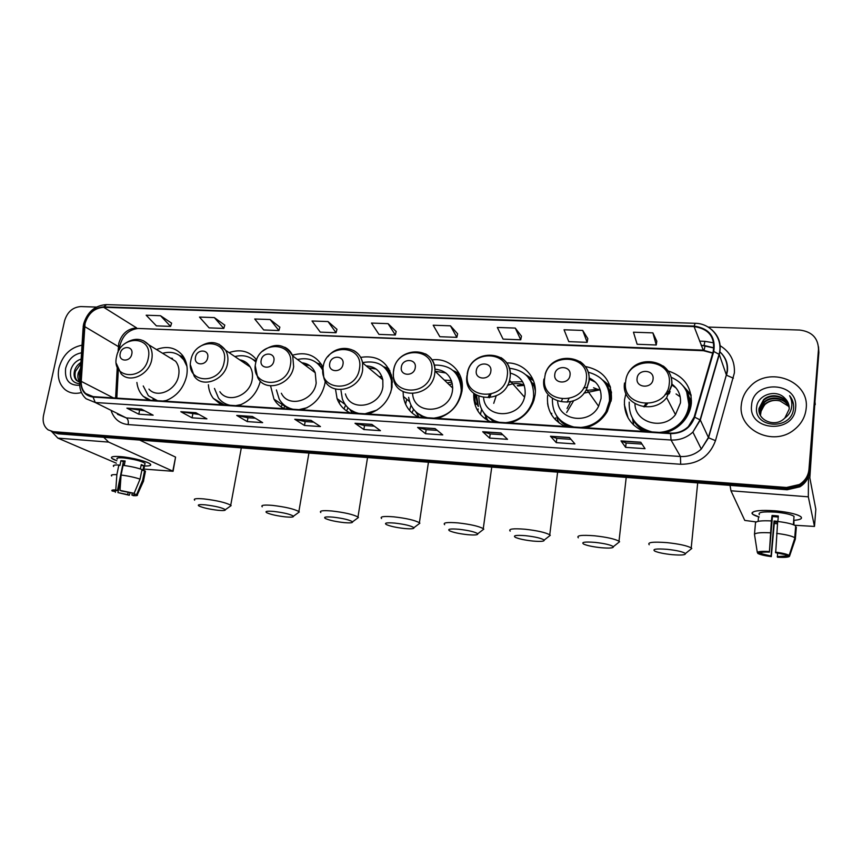 <?xml version="1.0" encoding="UTF-8"?>
<svg xmlns="http://www.w3.org/2000/svg" width="862" height="862" viewBox="0 0 862 862"><rect width="100%" height="100%" fill="white"/><g stroke="black" fill="none" stroke-linecap="round" stroke-linejoin="round"><path stroke-width="1.29" d="M625.931 393.46L624.519 399.849C623.625 414.439 629.96 424.966 643.537 431.399M665.152 432.767C672.382 430.86 678.448 427.143 683.361 421.615C687.941 416.26 690.602 410.215 691.356 403.481C691.787 387.027 684.04 376.166 668.115 370.929M632.471 418.318L633.387 423.544M547.564 395.658C546.476 409.913 552.37 420.182 565.246 426.453M585.901 427.757C595.243 425.149 602.387 419.708 607.344 411.443L611.449 399.138C611.848 381.004 603.131 370.132 585.309 366.512M473.755 393.449C473.249 406.605 478.798 416.034 490.403 421.733M510.153 422.973C521.995 419.363 529.925 411.734 533.966 400.087L535.076 394.979C537.716 377.793 523.579 362.245 506.544 362.924M403.114 391.704L403.362 396.401C404.914 406.131 410.043 413.07 418.76 417.197M437.67 418.393C451.106 413.975 459.22 404.838 462 391.003L462.269 388.45C463.681 371.36 448.574 357.418 431.991 359.907M335.49 389.107L337.074 398.6C339.52 405.194 343.873 409.946 350.134 412.866M368.257 414.008C381.209 409.665 389.128 400.733 392.016 387.189L392.038 377.847C387.771 361.738 377.308 354.918 360.65 357.374M405.593 404.213L406.756 399.246M270.625 386.079L273.976 399.171C276.443 403.459 279.902 406.638 284.331 408.707M301.722 409.806C314.221 405.549 321.957 396.789 324.931 383.536L325.254 381.069M339.165 403.06L340.059 400.776M208.399 384.754C208.755 389.98 210.393 394.527 213.323 398.395L221.189 404.72M237.88 405.776C249.506 401.8 256.995 393.589 260.346 381.155M275.366 401.336L275.851 400.388M136.896 382.469C137.543 388.029 139.644 392.641 143.211 396.294L148.62 400.14M164.523 401.142C176.117 397.037 183.487 388.665 186.634 376.015C188.067 367.966 186.698 361.081 182.518 355.359C175.773 347.505 167.099 345.565 156.475 349.53M281.077 406.886L282.294 404.58M344.024 408.944L345.587 405.075M409.579 410.452L410.98 405.237M477.796 410.915L478.162 408.911M688.997 397.005L691.507 400.862M609.089 389.484L611.438 391.951M532.835 383.299L534.655 384.689M548.157 406.638L547.553 403.33M523.568 384.84L517.275 385.497M478.399 406.444L476.621 395.766M256.628 359.874C249.646 351.168 240.455 348.754 229.044 352.623M322.927 367.029C316.289 355.252 306.118 351.319 292.423 355.23M389.861 370.735L388.697 370.412M473.895 399.828L475.048 400.959L474.639 394.139M459.963 375.218L457.119 374.14M533.416 380.562L529.602 378.58M489.4 394.57L488.097 397.576M610.425 387.07L605.738 383.762M691.055 395.13L685.84 390.055M53.627 432.368L58.26 433.823L787.146 489.756L799.882 486.814C805.55 483.27 808.718 478.324 809.396 471.988L818.868 352.493L818.512 346.826M51.138 431.28L55.782 432.746L786.834 488.625L799.624 485.672C805.313 482.106 808.491 477.139 809.17 470.781L818.674 350.866L809.17 470.781C808.491 477.139 805.313 482.106 799.624 485.672L786.834 488.625L55.782 432.746L51.138 431.28M147.574 399.591L147.617 398.664M145.462 397.501L145.43 398.212M58.928 367.934C57.172 377.136 59.219 384.366 65.07 389.602C69.693 393.212 75.156 394.193 81.459 392.544C75.156 394.193 69.693 393.212 65.07 389.602C59.219 384.366 57.172 377.136 58.928 367.934C62.635 355.122 70.328 347.537 82.019 345.177C70.328 347.537 62.635 355.122 58.928 367.934M741.331 404.817C737.656 429.729 773.02 447.119 794.031 429.858C801.261 424.158 805.313 416.982 806.185 408.319C809.655 380.778 768.818 365.65 750.026 386.629C744.951 391.833 742.063 397.888 741.331 404.817C737.656 429.729 773.02 447.119 794.031 429.858C801.261 424.158 805.313 416.982 806.185 408.319C809.655 380.778 768.818 365.65 750.026 386.629C744.951 391.833 742.063 397.888 741.331 404.817M85.036 323.616C88.15 313.456 94.378 308.014 103.709 307.303L694.093 326.59C708.92 328.875 715.298 337.117 713.23 351.34L694.158 417.057L688.415 426.539C683.404 431.215 677.478 433.403 670.647 433.112L93.15 396.628L85.704 393.546C82.504 390.518 81.017 386.456 81.243 381.37L85.036 323.616M84.659 323.595L80.856 381.424C80.888 390.615 84.95 395.83 93.053 397.07L670.593 433.64C682.564 433.554 690.591 428.058 694.686 417.176L713.768 351.459C715.88 336.87 709.34 328.422 694.147 326.084L103.796 306.883C94.238 307.615 87.859 313.186 84.659 323.595M656.812 341.212L652.89 332.872L633.462 332.204L637.137 344.261L656.251 344.994L656.822 341.126M587.798 338.637L582.701 330.426L564.05 329.78L568.791 341.643L587.162 342.343L587.809 338.561M521.445 336.169L515.271 328.077L497.342 327.452L503.074 339.122L520.745 339.8L521.467 336.094M457.614 333.799L450.449 325.825L433.198 325.222L439.835 336.708L456.849 337.354L457.636 333.723M171.603 323.164L160.515 315.718L146.163 315.212L156.388 325.858L170.59 326.396L171.624 323.099M224.777 325.146L214.347 317.593L199.478 317.076L209.1 327.872L223.797 328.433L224.799 325.071M279.859 327.194L270.151 319.533L254.732 319.005L263.697 329.963L278.922 330.545L279.87 327.118M336.945 329.316L328.013 321.558L312.022 320.998L320.276 332.129L336.061 332.732L336.967 329.241M396.154 331.514L388.072 323.649L371.468 323.067L378.946 334.381L395.335 335.006L396.175 331.439M96.425 307.077L80.823 306.57C72.742 307.184 67.333 311.925 64.585 320.783L43.531 415.409C42.346 421.809 43.897 426.636 48.186 429.901L53.293 431.668L786.521 487.483L799.354 484.519C805.065 480.931 808.254 475.953 808.944 469.574L818.491 349.229C818.113 337.936 811.821 331.547 799.624 330.049L708.144 327.064M694.837 326.623L694.104 326.601M500.908 432.95L507.535 439.318L489.627 438.101L482.698 431.743L500.908 432.95M569.405 437.497L574.911 443.908L556.27 442.637L550.452 436.237L569.405 437.497M640.768 442.228L645.045 448.682L625.629 447.356L621.006 440.913L640.768 442.228M310.966 420.354L320.459 426.571L304.48 425.483L294.761 419.277L310.966 420.354M252.35 416.465L262.651 422.639L247.243 421.593L236.738 415.43L252.35 416.465M195.868 412.715L206.912 418.846L192.054 417.833L180.826 411.724L195.868 412.715M141.422 409.105L153.145 415.182L138.804 414.202L126.897 408.146L141.422 409.105M435.105 428.586L442.766 434.901L425.537 433.726L417.607 427.423L435.105 428.586M371.834 424.384L380.454 430.666L363.861 429.535L355.004 423.274L371.834 424.384M363.861 429.535L364.518 425.526M374.302 426.184L364.464 425.526L355.004 423.274M425.537 433.726L426.151 429.642M437.293 430.386L426.108 429.642L417.607 427.423M138.804 414.202L139.558 410.495M144.762 410.84L126.897 408.146M192.054 417.833L192.797 414.051M199.025 414.46L180.826 411.724M247.243 421.593L247.954 417.736M255.292 418.221L247.9 417.736L236.738 415.43M304.48 425.483L305.159 421.561M313.671 422.132L305.105 421.55L294.761 419.277M625.629 447.356L626.124 443.014M641.985 444.07L626.103 443.014L621.006 440.913M556.27 442.637L556.809 438.381L550.452 436.237M489.627 438.101L490.198 433.931M502.805 434.771L490.166 433.92L482.698 431.743M388.072 323.649L395.335 335.006M328.013 321.558L336.061 332.732M270.151 319.533L278.922 330.545M214.347 317.593L223.797 328.433M160.515 315.718L170.59 326.396M450.449 325.825L456.849 337.354M515.271 328.077L520.745 339.8M582.701 330.426L587.162 342.343M652.89 332.872L656.251 344.994M570.978 439.329L556.777 438.381M79.746 381.812C77.86 379.42 77.375 376.435 78.291 372.858L80.586 368.182M79.8 380.993L79.229 373.343L80.457 370.337M79.616 382.092L76.61 380.551C74.218 378.192 73.518 374.97 74.509 370.875C75.554 367.341 77.699 364.518 80.953 362.417M78.507 381.737L77.558 381.036C75.166 378.677 74.466 375.455 75.457 371.371L80.877 363.602M81.545 352.795C73.507 354.314 68.206 359.476 65.641 368.3C64.478 380.002 69.154 385.67 79.692 385.282M81.157 359.055C76.104 360.736 72.677 364.249 70.889 369.582C69.326 378.202 72.246 382.933 79.66 383.773M116.833 460.771C112.976 459.392 111.176 458.261 111.446 457.399C112.038 456.461 115.088 456.203 120.583 456.623C131.994 457.841 141.282 459.931 148.426 462.905C152.455 465.071 151.162 466.094 144.525 465.986C149.708 466.116 151.637 465.48 150.333 464.079C148.027 461.612 131.53 457.442 120.583 456.623C113.321 456.117 110.411 456.688 111.844 458.336L116.833 460.771M51.742 431.625L57.873 438.122L116.327 463.206M103.752 437.314L108.655 442.098L172.809 471.126L175.568 457.108L139.666 440.073M175.568 457.108L173.079 471.288L143.9 469.079M128.19 492.202L127.695 494.637L117.922 492.59L120.842 478.388M123.514 465.426L123.805 464.015L122.975 463.713M115.443 490.683L115.002 491.372C114.355 490.801 115.163 490.543 117.437 490.607L123.374 461.73L124.979 461.806M117.167 459.166C116.122 457.959 118.245 457.539 123.514 457.916C133.825 459.123 141.002 460.922 145.064 463.325L144.848 464.392M113.644 466.471C112.534 465.329 114.269 464.833 118.859 465.006L119.937 465.48L120.928 460.674L122.921 460.793L125.141 461.019L124.225 465.512M134.472 492.482L134.138 494.131L136.735 494.379L142.639 480.22L144.579 470.641L142.866 470.49L143.835 465.717L141.26 464.575L140.366 468.96M123.072 465.372C130.377 466.299 136.681 467.678 141.993 469.521L140.053 479.132L134.116 493.333L121.65 491.006L120.001 490.359L121.089 475.037L123.072 465.372M144.579 470.641L145.441 471.223L145.204 472.398M118.859 465.006L116.866 474.66L115.777 489.961L117.437 490.607M111.672 476.018C110.541 474.919 112.275 474.466 116.866 474.66M121.089 475.037C128.395 475.975 134.72 477.343 140.053 479.132M142.639 480.22L143.631 480.888L143.146 481.955M115.26 491.545L112.179 490.995C111.133 490.166 112.34 489.821 115.777 489.961M120.001 490.359L134.116 493.333M136.735 494.379L137.327 494.766C138.049 495.521 136.756 495.822 133.459 495.672L131.864 495.036L132.242 493.161M134.138 494.131L134.353 494.271C135 494.853 134.17 495.111 131.864 495.036M127.695 494.637L129.289 495.273L130.194 492.708M129.289 495.273L117.922 492.59M115.368 491.038L115.368 492.342M122.921 463.939L123.805 464.015M120.928 460.674L123.374 461.73M141.077 465.48L143.835 465.717M218.215 510.315C223.247 510.767 225.618 510.563 225.327 509.711C222.407 507.761 215.726 506.145 205.296 504.841C199.1 504.335 197.032 504.744 199.068 506.048C203.313 507.89 209.692 509.313 218.215 510.315M194.661 500.197C193.163 498.71 196.213 498.279 203.82 498.904C216.771 500.456 225.747 502.557 230.725 505.207L231.124 505.617L229.648 506.662M131.789 354.099C133.793 345.781 121.671 345.242 120.217 353.539C118.169 361.825 130.324 362.449 131.789 354.099M148.932 389.107C157.293 398.847 176.268 390.292 178.628 375.573C179.63 369.97 178.639 365.208 175.654 361.286L167.778 356.459M186.957 366.361L183.477 359.249C178.132 352.946 171.172 350.963 162.595 353.291M185.987 362.072L179.35 355.37M172.465 358.376L170.428 358.086M221.297 404.731L221.846 403.438M153.134 399.192L156.173 400.614M143.232 385.96L148.393 395.766L157.52 400.701M162.864 401.035L166.603 400.442M285.57 516.898C291.14 517.394 293.77 517.157 293.446 516.209C290.634 514.291 284.061 512.696 273.728 511.425C266.908 510.886 264.591 511.328 266.8 512.761C270.927 514.549 277.176 515.929 285.57 516.898M262.253 506.813C260.615 505.175 264.009 504.701 272.414 505.38C285.203 506.888 294.017 508.936 298.866 511.532L299.297 511.974L297.702 513.127M207.677 357.741C209.617 349.218 196.87 348.647 195.502 357.159C193.519 365.66 206.298 366.318 207.677 357.741M219.853 391.714C227.816 403.955 249.851 395.798 252.167 379.582C252.975 374.895 252.329 370.692 250.217 366.975C247.782 362.977 244.269 360.596 239.679 359.831M255.906 362.137C250.303 356.297 243.299 354.444 234.884 356.577M255.982 361.868L252.986 359.465M245.681 362.126L242.276 361.587M283.684 408.405L284.848 406.239M224.497 403.244L228.495 405.183M214.476 388.45L218.506 398.05C221.448 401.864 225.305 404.267 230.057 405.28M235.671 405.636L241.349 404.526M254.301 360.122L256.391 360.531M343.949 522.598C350.015 523.137 352.881 522.878 352.536 521.844C349.81 519.948 343.335 518.385 333.077 517.146C325.674 516.564 323.142 517.038 325.491 518.568C329.51 520.314 335.663 521.661 343.949 522.598M320.815 512.545C319.069 510.778 322.765 510.261 331.913 510.994C344.574 512.459 353.258 514.474 357.967 517.017L358.43 517.48L356.749 518.73M273.868 360.93C275.743 352.213 262.436 351.621 261.164 360.316C259.236 369.001 272.575 369.69 273.868 360.93M281.357 393.255C288.328 408.308 313.876 400.981 316.182 383.062L315.223 372.75C312.658 366.835 308.197 363.505 301.851 362.762M325.114 382.329L325.168 380.896M322.733 370.121C317.194 360.564 308.779 357.03 297.498 359.508M322.787 369.281L317.248 363.214M309.512 365.477L304.351 364.626M346.567 410.894L347.979 407.791M286.389 406.627L291.421 409.159M276.411 389.947L279.202 399.095C282.348 404.537 287.003 407.931 293.177 409.267M299.028 409.633L307.087 407.715M287.919 408.933L286.583 406.918M317.55 363.301L321.537 364.454M404.537 528.525C411.152 529.096 414.277 528.815 413.922 527.695C411.293 525.831 404.903 524.29 394.742 523.083C386.693 522.458 383.913 522.965 386.402 524.592C390.314 526.294 396.358 527.598 404.537 528.525M381.575 518.504C379.722 516.607 383.773 516.047 393.718 516.834C406.25 518.256 414.805 520.217 419.395 522.717L419.88 523.191L418.102 524.538M342.99 364.249C344.789 355.338 330.9 354.713 329.715 363.613C327.851 372.492 341.783 373.214 342.99 364.249M345.403 393.902C350.284 412.499 380.573 406.886 382.89 386.693L382.814 379.765C380.595 371.059 375.056 366.425 366.188 365.865M390.518 393.04L391.456 389.021L391.423 380.433C387.34 365.844 377.718 359.907 362.546 362.611M392.393 382.319L392.221 381.112C391.186 375.455 388.579 370.875 384.409 367.374M381.931 376.672L378.989 376.575M376.155 369.065L368.548 367.837M417.811 416.766L418.124 415.969M412.111 412.995L413.48 409.224M350.64 409.956L356.965 413.297M341.007 390.605L342.354 398.944C345.296 406.756 350.823 411.583 358.937 413.426M365.035 413.803L377.017 410.053M352.138 412.995L349.853 409.385M366.393 366.038L367.266 365.908M389.678 370.358L387.286 369.561M383.665 366.727L388.762 368.645M467.473 534.666C474.682 535.291 478.108 534.99 477.753 533.772C475.21 531.94 468.906 530.442 458.832 529.257C450.093 528.589 447.033 529.128 449.662 530.863C453.455 532.5 459.392 533.772 467.473 534.666M444.652 524.689C442.702 522.652 447.152 522.06 457.991 522.9C470.383 524.29 478.809 526.208 483.27 528.643L483.787 529.128L481.923 530.572M475.027 401.304L476.352 404.461M415.236 367.718C416.971 358.603 402.435 357.956 401.358 367.05C399.569 376.144 414.137 376.899 415.236 367.718M412.607 393.762C413.975 416.174 450.083 413.512 452.475 390.475L452.69 388.072C452.011 376.619 446.085 370.326 434.901 369.173M433.866 418.156C448.585 416.044 457.625 407.607 460.998 392.846L461.256 390.281C460.157 373.246 451.16 364.852 434.276 365.079M461.903 391.628L461.946 390.949C462.183 383.385 459.78 377.093 454.716 372.061M451.44 380.562L444.383 380.12M445.869 372.977L435.138 371.285M477.871 405.937L475.576 394.785M451.925 381.985L447.303 382.922M452.334 383.709L449.199 384.732M485.177 418.803L485.715 416.928M480.425 414.482L481.621 409.428M417.359 413.146L425.311 417.617M408.653 397.36C410.506 408.319 416.799 415.118 427.509 417.758M419.051 417.219L415.71 411.713M459.888 375.035L456.526 373.526M453.132 370.563L459.123 373.483M532.888 541.056C540.765 541.724 544.525 541.411 544.17 540.097C541.724 538.308 535.507 536.832 525.518 535.679C516.015 534.968 512.642 535.528 515.39 537.371C519.086 538.955 524.915 540.183 532.888 541.056M510.196 531.121C508.16 528.945 513.041 528.309 524.85 529.214C537.123 530.572 545.42 532.436 549.751 534.806L550.29 535.302L548.34 536.832M490.834 371.36C492.482 362.018 477.279 361.34 476.309 370.66C474.596 379.97 489.853 380.756 490.834 371.36M483.582 397.748C485.252 419.147 519.7 418.986 524.559 397.199L525.12 394.43C525.723 383.181 520.723 376.047 510.153 373.03M505.725 422.692C519.096 421.109 528.094 413.9 532.705 401.099L533.6 396.843C534.009 379.84 525.863 370.294 509.183 368.225M524.182 385.077C518.687 382.943 513.095 383.084 507.406 385.497M496.2 395.841L493.732 403.33M524.29 385.4L517.685 385.96M534.785 385.282L533.028 383.676M490.974 394.203L489.454 397.781M555.387 419.762L555.678 417.898M551.54 414.784L551.766 413.297M492.461 421.13L493.021 421.895M486.631 416.034L496.641 422.121M509.614 422.94L512.147 422.38M532.748 403.427L534.181 397.511M478.841 396.477C479.121 410.161 485.866 418.77 499.087 422.272M487.989 420.559L484.002 413.157M522.577 381.704L508.968 382.082M533.427 380.605L529.106 378.019M525.971 374.884L532.845 379.194M600.943 547.704C609.542 548.426 613.669 548.092 613.335 546.68C610.986 544.935 604.855 543.491 594.942 542.37C584.608 541.605 580.88 542.187 583.746 544.137C587.334 545.668 593.067 546.853 600.943 547.704M578.337 537.802C576.225 535.485 581.613 534.817 594.478 535.787C606.632 537.112 614.8 538.922 619.002 541.217L619.573 541.735L617.537 543.351M570.03 375.164C571.571 365.596 555.645 364.885 554.794 374.431C553.178 383.967 569.179 384.786 570.03 375.164M557.617 401.164C558.791 420.915 589.63 425.041 598.605 406.271L601.04 398.567C601.654 388.902 597.646 381.995 589.015 377.858M580.794 427.444C591.795 426.442 600.189 421.195 605.964 411.713L609.466 401.013C609.984 385.81 602.904 376.209 588.25 372.212M599.025 421.162L606.428 412.381L609.919 401.692C610.608 395.162 609.197 389.247 605.684 383.946M600.372 390.411L593.573 387.749M587.475 387.361L583.531 387.986M568.909 398.707L567.153 402.242M595.545 382.232L589.048 379.097M598.357 389.333L585.891 390.443M570.579 401.66L567.056 408.513M611.535 392.9L609.359 390.141M562.293 399.203L561.399 401.433M628.139 417.995L624.336 404.504M599.489 389.904L583.994 393.137M573.726 400.658L566.646 412.489M558.587 418.404C561.884 422.391 566.065 425.192 571.14 426.83M584.716 427.681L596.299 423.145M552.413 398.535C551.992 413.523 559.147 423.005 573.855 427.002M559.384 423.199L557.595 419.988L556.712 415.969M610.511 387.361L605.339 383.267M602.506 379.883L610.113 386.111M671.8 554.632C681.174 555.408 685.721 555.042 685.43 553.544C683.178 551.842 677.133 550.441 667.296 549.331C656.057 548.512 651.92 549.126 654.894 551.174C658.363 552.639 663.999 553.792 671.8 554.632M649.237 544.752C647.082 542.306 653.019 541.595 667.048 542.64C679.084 543.933 687.143 545.689 691.216 547.92L691.798 548.447L689.697 550.128M653.062 379.151C654.506 369.345 637.794 368.602 637.093 378.386C635.574 388.159 652.351 389.021 653.062 379.151M634.96 403.782C634.885 422.789 663.374 430.72 675.474 414.644L680.463 402.888C681.012 394.958 678.082 388.633 671.681 383.913M659.311 432.401C668.352 431.743 675.873 428.048 681.874 421.302C685.84 416.583 688.156 411.271 688.813 405.377C689.363 392.102 683.491 382.739 671.186 377.297M663.244 432.649C670.841 431.28 677.166 427.714 682.208 421.971C686.174 417.262 688.479 411.961 689.137 406.067L686.669 391.757M680.204 396.832L676.067 393.945M670.205 391.768L667.016 391.283M676.099 388.008L671.638 384.818M669.666 392.943L665.97 393.115M645.81 403.815L643.655 406.745M691.464 402.188L689.255 397.975M669.224 393.805L665.087 394.376M647.362 403.782L644.625 406.853M633.462 419.923C637.104 425.645 642.298 429.588 649.043 431.754M629.206 402.101C628.7 417.747 636.307 427.703 652.049 431.937M633.538 424.955L633.43 420.333C636.253 425.225 640.283 428.953 645.519 431.528M685.904 390.174C689.503 396.014 690.774 402.382 689.729 409.288L689.126 406.131M689.072 405.937L688.835 405.118M691.152 395.701L685.635 389.678M683.103 385.907L690.958 394.602M759.163 516.974C754.358 515.595 751.966 514.28 751.987 513.009C753.399 510.627 761.081 509.895 775.024 510.81C784.7 511.683 792.275 513.105 797.738 515.077C803.707 517.685 802.544 519.441 794.258 520.346C800.701 519.721 802.845 518.461 800.669 516.564C796.423 513.967 787.879 512.05 775.024 510.81C757.817 509.841 750.425 511.026 752.849 514.377L759.163 516.974M730.039 485.371L730.954 490.78L744.779 520.422L756.265 521.941M808.491 476.384L808.319 496.824L814.493 526.434L815.829 509.27L809.827 477.817L814.913 402.392M814.493 526.434L794.678 525.26M777.459 523.773L774.27 523.493M814.956 401.8L815.226 404.644M777.869 521.391L774.033 520.993L771.048 556.012L761.566 553.749L761.674 552.477M777.858 521.488L778.321 515.993L775.164 515.681L772.061 515.476L771.382 520.928C762.019 520.486 756.728 521.047 755.511 522.609L754.476 534.311L757.299 552.38L761.103 552.747C762.116 552.122 764.885 551.917 769.41 552.133L772.438 516.553L778.235 517.017M777.589 522.35L774.399 522.027L771.307 556.626C764.669 555.742 760.198 554.697 757.913 553.469L761.566 553.749M759.368 514.711C757.623 512.276 762.999 511.414 775.466 512.136C784.776 513.03 790.96 514.42 794.031 516.306L793.891 518.116M793.945 524.926L793.934 519.991L793.546 524.764M777.664 521.467C786.79 522.577 792.792 524.042 795.68 525.852L795.044 537.953L789.118 555.397L775.681 552.725L777.664 521.467M785.691 555.074L785.616 556.033L789.463 556.399L795.357 539.03L796.316 527.232L795.572 527.167M771.382 520.928L769.41 552.133M754.476 534.311C755.683 532.835 760.984 532.339 770.359 532.824M776.651 533.384C785.799 534.515 791.822 535.959 794.721 537.705L795.044 537.953M757.299 552.38C758.431 551.432 762.374 551.13 769.141 551.508M775.434 552.1C782.47 553.027 787.028 554.126 789.118 555.397M789.463 556.399C788.137 557.326 784.14 557.595 777.47 557.208L777.524 552.995M785.616 556.033L777.222 556.604M758.463 517.502L758.129 521.348M757.623 552.413L757.773 553.382M771.048 556.012L771.307 556.626M774.033 520.993L774.399 522.027M772.061 515.476L772.438 516.553M760.316 415.193L760.316 412.769L764.788 404.192C769.087 400.528 774.195 399.451 780.088 400.959C774.345 399.569 769.281 400.776 764.896 404.58L761.297 409.913L760.446 415.452M759.842 414.148L759.681 410.581L764.185 401.951C771.382 395.001 785.918 397.727 789.204 407.478M759.95 414.406L759.842 411.131L764.335 402.522C771.436 395.658 785.778 398.212 789.215 407.758M784.808 398.212C776.08 388.6 757.763 394.882 756.685 406.875C753.076 428.145 790.777 430.86 793.482 409.256L793.6 408.189C793.924 403.524 792.587 399.354 789.592 395.68C791.812 399.806 792.393 404.138 791.338 408.685C790.346 412.542 788.17 415.667 784.829 418.059L789.172 409.159C789.441 404.881 787.976 401.239 784.808 398.212L788.967 405.506M784.829 418.059L783.946 418.878C774.55 427.66 757.202 420.117 759.034 408.362L763.57 399.688C771.134 392.361 786.532 395.787 789.107 406.347M759.551 413.34L759.196 408.922L763.721 400.259C771.199 393.029 786.37 396.272 789.139 406.627M751.589 405.366C747.968 431.388 794.376 434.319 795.626 407.748C798.697 381.446 752.763 379.377 751.589 405.366M780.088 400.959L788.504 406.261M789.592 395.68L793.374 403.653M58.26 433.823L53.293 431.668M809.396 471.988L808.944 469.574M787.146 489.756L786.521 487.483M103.709 307.303L136.67 327.937C127.651 328.562 121.671 333.745 118.74 343.507L118.051 352.213M699.621 341.137L704.89 341.33L704.092 345.35M713.898 348.011L701.183 345.231M704.89 341.33L713.768 342.86M719.813 345.49C730.146 351.847 735.006 360.995 734.381 372.912L715.492 440.654C709.598 456.407 697.994 464.284 680.678 464.273L128.158 424.589C119.937 423.684 114.323 419.234 111.327 411.249M713.768 351.459L719.285 354.476L726.364 374.948L727.172 370.703C727.722 363.139 725.201 356.782 719.63 351.61C725.556 356.9 728.153 363.387 727.42 371.08L726.526 375.229L733.379 378.202M713.919 347.839L703.532 345.328M79.735 381.963L83.064 328.293L84.239 326.612M670.593 433.64L671.024 440.008L95.262 402.511L93.053 397.07M694.686 417.176L700.321 420.02L692.886 432.11C686.669 437.756 679.385 440.385 671.024 440.008L680.441 456.504C688.426 456.903 695.375 454.414 701.291 449.048L708.37 437.53L726.364 374.948L708.542 437.777L715.492 440.654M117.437 414.266L126.337 417.919L95.262 402.511L86.114 398.772C81.664 394.796 79.519 389.527 79.67 382.933L80.856 381.424M711.7 329.661C719.177 336.342 721.699 344.617 719.285 354.476L700.321 420.02L708.542 437.777L701.291 449.048L692.886 432.11L700.116 419.729L719.102 354.153C723.466 339.003 711.085 323.347 695.149 323.293L694.147 326.084M695.084 323.293L106.597 304.62L103.796 306.883M818.491 349.229L818.674 350.866M128.158 424.589C128.643 421.335 128.029 419.104 126.337 417.919L680.441 456.504L680.678 464.273M712.766 352.924L703.047 350.144L138.48 328.465M694.093 326.59L703.467 350.715L138.157 328.454C128.244 329.683 122.027 335.954 119.516 347.267L84.627 326.547M81.243 381.37L113.428 397.91M117.232 367.546L115.605 398.05M118.18 349.789L119.516 347.267L119.387 349.703M705.138 345.737L704.038 350.209M372.028 424.535L355.327 423.425M311.182 420.494L295.116 419.428M252.577 416.605L237.125 415.581M196.127 412.855L181.235 411.864M141.68 409.245L127.339 408.286M435.278 428.726L417.898 427.574M501.059 433.09L482.957 431.894M569.534 437.637L550.667 436.387M640.865 442.378L621.179 441.064M108.655 442.098L57.873 438.122M148.264 358.29C153.608 335.501 120.475 334.187 116.564 356.728C110.907 379.312 144.256 381.273 148.264 358.29M116.327 363.473L121.079 373.752C129.612 383.784 149.212 374.83 151.755 359.594C152.822 353.786 151.841 348.862 148.792 344.822L143.469 340.727M153.048 399.16L155.117 400.55M184.64 358.775L179.296 355.327M224.174 362.029C229.324 338.647 194.51 337.268 190.847 360.391C185.341 383.558 220.403 385.616 224.174 362.029M190.491 365.186L194.144 376.091C202.268 388.73 225.057 380.164 227.557 363.344C228.419 358.495 227.773 354.142 225.618 350.306L218.916 344.175M224.185 403.071L227.115 405.097M256.122 361.361L252.706 359.26M290.354 365.283C295.332 341.384 259.02 339.94 255.583 363.57C250.239 387.243 286.82 389.398 290.354 365.283M255.292 366.005L257.609 377.373C264.709 392.932 291.162 385.217 293.651 366.63L292.714 355.941C291.108 351.955 288.458 349.045 284.74 347.214M285.872 406.293L289.751 409.051M322.938 367.999L316.763 362.837M359.454 368.688C364.238 344.24 326.332 342.742 323.142 366.9C317.959 391.1 356.178 393.341 359.454 368.688M322.959 367.858L323.81 377.718C328.756 396.983 360.144 391.014 362.643 370.046L362.59 362.859C361.415 357.18 358.398 353.032 353.539 350.435M349.897 409.418L354.982 413.178M391.456 375.11L387.717 369.981L383.709 366.759M431.668 372.233C436.237 347.235 396.617 345.662 393.718 370.369C388.719 395.13 428.673 397.479 431.668 372.233M393.406 371.457L393.363 376.974C394.397 400.431 432.131 397.716 434.739 373.623L434.965 371.123C434.965 363.355 431.819 357.601 425.516 353.873M416.368 412.305L422.983 417.467M461.989 382.168L459.457 377.103L453.94 371.285M507.212 375.951C511.532 350.36 470.092 348.711 467.495 374C462.711 399.343 504.529 401.8 507.212 375.951M467.032 375.218L467.01 375.423C462.258 401.013 503.516 406.131 509.561 380.239L510.142 377.362C510.972 368.677 507.89 362.083 500.919 357.568M485.414 414.816L493.948 421.949M535.334 390.702L534.214 386.424L527.275 376.188M586.311 379.851C590.362 353.625 546.971 351.911 544.719 377.804C540.162 403.75 583.973 406.325 586.311 379.851M543.954 379.032C539.634 402.285 575.87 411.443 586.537 389.312L589.102 381.273C589.813 372.858 586.785 366.285 580.04 361.566M557.208 416.669C559.826 420.99 563.436 424.309 568.058 426.636M611.169 401.024L611.115 397.565C610.576 391.617 608.346 386.467 604.413 382.114M669.235 383.924C672.985 357.062 627.504 355.252 625.629 381.78C621.33 408.372 667.285 411.066 669.235 383.924M624.53 383.03C620.856 404.407 652.89 415.926 666.638 397.651L671.864 385.379C672.457 377.33 669.558 370.865 663.19 365.973M688.738 413.21L689.719 409.342C690.904 402.026 689.471 395.346 685.419 389.301M808.319 496.824L730.954 490.78M814.935 402.091L815.215 404.106M409.547 401.584L403.362 396.401M345.166 404.493L337.074 398.6M287.046 407.683L273.976 399.171M224.357 404.924L213.323 398.395M150.602 400.259L143.211 396.294M799.882 486.814L799.354 484.519M83.506 324.597L83.129 327.204M83.668 323.843C87.428 311.85 94.992 305.439 106.371 304.609M703.769 345.651L701.302 345.554M85.704 393.546L91.394 396.401M118.309 370.003L116.823 398.125M712.712 353.129L703.467 350.715M77.558 381.036L76.61 380.551M115.002 491.372L115.131 490.747M143.609 470.555L145.064 463.325M143.523 480.791L145.441 471.223M137.327 494.766L143.631 480.888M225.327 509.711L231.124 505.617M241.317 447.874L230.725 505.207M175.654 361.286L148.792 344.822C142.165 338.163 134.472 337.57 125.712 343.033M184.533 359.907L183.477 359.249M180.449 355.855L183.552 356.857M293.446 516.209L299.297 511.974M308.919 453.056L298.866 511.532M250.217 366.975L225.618 350.306C218.366 341.169 209.477 340.145 198.95 347.235M254.473 360.23L252.728 359.282M352.536 521.844L358.43 517.48M367.546 457.56L357.967 517.017M315.223 372.75L292.714 355.941C285.042 343.722 274.946 342.182 262.404 351.34M319.425 364.561L316.807 362.88M413.922 527.695L419.88 523.191M428.446 462.237L419.395 522.717M382.814 379.765L362.59 362.859C359.842 346.858 337.796 343.205 327.829 356.749M323.455 365.445L323.121 366.91M392.221 381.112L391.423 380.433M387.717 369.981L383.795 366.835M477.753 533.772L483.787 529.128M491.749 467.085L483.27 528.643M452.69 388.072L434.965 371.123C436.15 345.759 396.94 345.511 393.568 370.445M461.946 390.949L461.256 390.281M544.17 540.097L550.29 535.302M557.617 472.15L549.751 534.806M467.193 374.14C470.609 347.095 514.064 349.821 510.088 377.297L509.561 380.239L524.559 397.199M533.287 401.767L532.705 401.099M535.065 386.941L527.512 376.446M613.335 546.68L619.573 541.735M626.211 477.408L619.002 541.217M545.247 373.936C552.574 349.39 592.463 355.489 588.94 381.09L586.537 389.312L598.605 406.271M606.428 412.381L605.964 411.713M611.115 397.576C610.555 391.876 608.443 386.876 604.779 382.599M685.43 553.544L691.798 548.447M697.692 482.892L691.216 547.92M628.021 373.311C639.195 352.472 674.59 361.609 671.617 385.066L666.638 397.651L675.474 414.644M682.208 421.971L681.874 421.302M793.352 524.689L794.031 516.306M794.721 537.705L795.68 525.852M790.379 551.691L794.904 537.834M764.335 402.522L764.185 401.951M763.721 400.259L763.57 399.688"/></g></svg>
